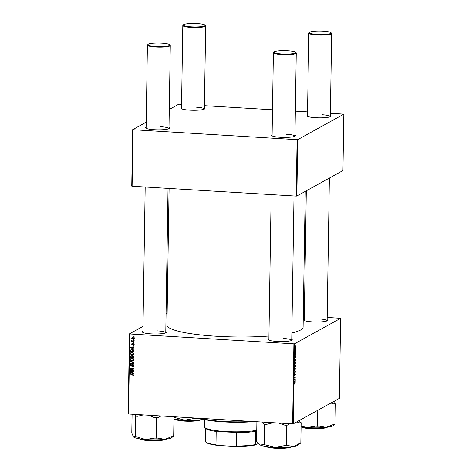 <?xml version="1.0" encoding="UTF-8"?>
<svg xmlns="http://www.w3.org/2000/svg" width="472" height="472" viewBox="0 0 472 472"><rect width="100%" height="100%" fill="white"/><g stroke="black" fill="none" stroke-linecap="round" stroke-linejoin="round"><path stroke-width="0.71" d="M291.761 339.291A11.953 1.906 -179.1 0 1 292.109 340.159A11.953 1.906 -179.1 0 1 277.088 341.457A11.953 1.906 -179.1 0 1 268.521 339.787A11.953 1.906 -179.1 0 1 268.892 338.931M291.737 340.406A11.434 1.823 0.9 0 0 291.743 340.359A11.434 1.823 0.9 0 0 283.401 338.471M165.784 331.71A11.953 1.906 -179.1 0 1 166.132 332.583A11.953 1.906 -179.1 0 1 151.111 333.875A11.953 1.906 -179.1 0 1 142.544 332.211A11.953 1.906 -179.1 0 1 142.916 331.35M165.76 332.825A11.434 1.823 0.9 0 0 165.766 332.778A11.434 1.823 0.9 0 0 157.424 330.89M327.149 319.715A11.953 1.906 -179.1 0 1 327.497 320.588A11.953 1.906 -179.1 0 1 312.476 321.88A11.953 1.906 -179.1 0 1 303.909 320.217A11.953 1.906 -179.1 0 1 304.287 319.361M327.131 320.83A11.434 1.823 0.9 0 0 327.131 320.789A11.434 1.823 0.9 0 0 318.795 318.895M268.94 336.034A68.086 10.868 -179.1 0 1 216.613 336.271A68.086 10.868 -179.1 0 1 166.946 325.019L169.094 188.458M204.382 107.964A11.953 1.906 -179.1 0 1 204.73 108.831A11.953 1.906 -179.1 0 1 189.709 110.129A11.953 1.906 -179.1 0 1 181.136 108.46A11.953 1.906 -179.1 0 1 181.513 107.604M204.358 109.079A11.434 1.823 0.9 0 0 204.364 109.032A11.434 1.823 0.9 0 0 196.022 107.144M168.988 127.534A11.953 1.906 -179.1 0 1 169.342 128.402A11.953 1.906 -179.1 0 1 154.315 129.7A11.953 1.906 -179.1 0 1 145.748 128.036A11.953 1.906 -179.1 0 1 146.125 127.174M168.97 128.649A11.434 1.823 0.9 0 0 168.976 128.602A11.434 1.823 0.9 0 0 160.633 126.714M294.965 135.11A11.953 1.906 -179.1 0 1 295.319 135.983A11.953 1.906 -179.1 0 1 280.291 137.275A11.953 1.906 -179.1 0 1 271.724 135.611A11.953 1.906 -179.1 0 1 272.102 134.756M294.947 136.225A11.434 1.823 0.9 0 0 294.953 136.184A11.434 1.823 0.9 0 0 286.61 134.29M330.359 115.54A11.953 1.906 -179.1 0 1 330.707 116.413A11.953 1.906 -179.1 0 1 315.685 117.705A11.953 1.906 -179.1 0 1 307.113 116.041A11.953 1.906 -179.1 0 1 307.49 115.18M330.335 116.655A11.434 1.823 0.9 0 0 330.341 116.614A11.434 1.823 0.9 0 0 321.998 114.72M295.655 351.687L295.513 352.059L295.519 351.675M295.696 349.168L295.549 349.54L295.555 349.162M294.947 361.558L295.496 362.803L295.047 364.272L294.487 363.039L295.077 361.522M295.56 357.906L294.599 356.732L295.59 355.693L295.56 357.906L295.189 357.882M295.147 364.726L295.413 367.027L294.44 366.968L294.481 365.54L295.201 364.714M294.711 364.921L294.558 366.596L294.864 366.614L294.841 365.422M295.342 371.629L294.345 373.199L295.201 371.889L294.38 370.608L295.342 371.629L294.923 371.606M294.841 384.857L294.87 383.659L294.18 383.618L294.186 383.24L294.9 383.282L294.841 384.881M295.047 384.049L294.852 383.659M295.218 379.523L295.212 379.901L294.239 379.83L295.094 377.948L294.268 377.913L294.274 377.529L295.248 377.594L294.392 379.482L295.218 379.523L294.434 379.476M294.245 379.476L294.552 379.464M293.271 423.832L339.368 398.338L340.625 318.311L294.528 343.805L293.271 423.832L292.628 423.88L293.885 343.852L294.528 343.805M295.171 382.485L294.215 381.305L295.207 380.273L295.171 382.485L294.799 382.462M294.445 375.683L294.605 373.623L294.552 375.323L295.035 373.57L295.307 374.538L294.959 375.836L295.041 373.942L294.498 375.706M294.304 374.774L294.552 375.323M294.852 367.523L295.401 368.774L294.953 370.243L294.398 369.01L294.982 367.493M295.024 354.165L295.136 352.531L295.088 353.805L295.448 352.537L295.643 353.304L295.372 354.336L295.454 352.908L295.059 354.177M295.555 353.339L295.295 352.897M294.906 353.463L295.088 353.805M294.97 358.632L295.513 359.434L295.507 361.062L294.534 360.997L295.106 358.596M295.212 348.513L295.313 346.56L295.732 347.481L295.313 348.554M295.673 350.607L295.667 350.985L294.959 350.938L294.988 349.787L295.673 350.607L294.965 350.566M295.749 345.716L295.602 346.088L295.608 345.711M132.012 352.271L134.024 353.959L133.452 354.903L132.49 355.103L130.945 354.519L130.437 353.422L131.021 352.454L132.012 352.271M133.104 348.554L134.054 349.05L134.048 349.457L130.573 347.575L130.579 347.121L134.089 346.837L134.083 347.215L133.128 347.28L133.104 348.554M133.688 375.163L132.585 375.8L133.281 375.116L130.16 374.007L130.166 373.629L132.72 374.225L133.688 375.163M133.387 375.765L132.585 375.8M132.85 375.476L133.659 374.91M133.116 366.296L133.428 365.647L132.856 364.88L131.163 366.272L130.248 365.21L131.281 364.225L130.661 365.251L131.145 365.9L132.827 364.508L133.841 365.694L133.399 366.608L132.638 366.732L132.597 366.361L133.128 366.29M133.293 364.638L132.549 364.956M131.936 365.894L131.163 366.272L131.723 365.959L131.34 365.871M130.72 364.349L131.281 364.225M131.145 365.9L132.602 364.514M132.272 364.614L132.827 364.508M130.36 360.997L133.841 362.779L133.83 363.251L130.319 363.593L130.325 363.216L133.334 362.927L130.355 361.399L130.36 360.997M131.918 358.242L133.93 359.929L133.358 360.873L132.396 361.074L130.856 360.484L130.343 359.387L130.927 358.425L131.918 358.242M133.747 336.743L134.243 337.238L133.747 336.743M142.998 326.364L129.422 333.869L129.782 333.981L128.526 414.009L292.628 423.88M129.782 333.981L293.885 343.852M132.862 355.64L133.936 356.738L133.912 358.177L130.419 357.357L130.502 355.947L131.299 355.499L132.148 356.041L132.756 355.634M130.998 356.13L131.063 355.634L130.502 355.947L131.299 355.499M132.72 373.134L133.67 373.629L133.665 374.036L130.189 372.154L130.195 371.7L133.706 371.417L133.7 371.794L132.738 371.853L132.72 373.134M131.582 370.154L133.718 370.667L133.712 371.045L130.219 370.225L130.225 369.83L133.21 368.98L130.248 368.302L130.254 367.924L133.747 368.744L133.741 369.133L130.756 369.989L131.582 370.154M134.172 344.46L133.251 345.297L133.853 344.424L133.47 343.911L132.249 344.914L131.54 344.082L132.325 343.28L131.853 344.123L132.201 344.536L133.446 343.533L134.172 344.46M133.794 345.209L133.251 345.297M133.21 344.92L134.16 344.253M133.859 343.699L133.246 343.976M132.602 344.837L132.249 344.914L132.815 344.601L132.449 344.483M131.9 343.368L132.325 343.28M132.367 343.657L131.853 344.123M132.408 344.513L133.546 343.386M133.948 350.56L134.007 352.206L130.514 351.386L131.021 349.498L131.977 349.327L133.948 350.56M132.709 337.374L134.266 338.636L133.853 339.344L133.234 339.462L131.629 338.182L132.036 337.498L132.709 337.374M133.694 340.194L134.184 340.684L133.694 340.194M133.157 341.504L134.172 341.752L134.166 342.129L131.623 341.533L131.629 341.156L132.154 341.286L131.688 340.395L133.157 341.504M133.653 342.713L134.148 343.203L133.653 342.713M167.135 313.019L166.067 313.609M128.526 414.009L128.166 413.903L129.422 333.869M303.278 315.974L304.334 316.039M327.184 317.414L340.625 318.311M296.847 196.057L342.943 170.563L343.834 114.135L297.732 139.629L296.847 196.057L296.204 196.104L297.094 139.677L297.732 139.629M132.992 129.8L132.107 186.233L131.747 186.127L132.632 129.694L297.094 139.677M132.107 186.233L296.204 196.104M181.567 104.288L178.729 104.2L169.277 109.433M146.202 122.189L132.632 129.694M204.417 105.663L272.497 109.758M295.342 111.132L307.543 111.864M330.394 113.239L343.834 114.135M205.019 25.122A10.915 1.74 0.9 0 0 197.196 23.6A10.915 1.74 0.9 0 0 183.478 24.78A10.915 1.74 0.9 0 0 191.296 26.863A10.915 1.74 0.9 0 0 205.019 25.122L205.521 25.63A11.434 1.823 -179.1 0 1 205.668 25.925A11.434 1.823 -179.1 0 1 191.142 27.453A11.434 1.823 -179.1 0 1 182.806 25.565L181.496 108.672A11.434 1.823 0.9 0 0 181.502 108.719M295.608 52.268A10.915 1.74 0.9 0 0 287.784 50.752A10.915 1.74 0.9 0 0 274.067 51.932A10.915 1.74 0.9 0 0 281.878 54.014A10.915 1.74 0.9 0 0 295.608 52.268L296.109 52.776A11.434 1.823 -179.1 0 1 296.257 53.076A11.434 1.823 -179.1 0 1 281.731 54.604A11.434 1.823 -179.1 0 1 273.388 52.716L272.084 135.824A11.434 1.823 0.9 0 0 272.09 135.865M330.996 32.698A10.915 1.74 0.9 0 0 323.172 31.181A10.915 1.74 0.9 0 0 309.455 32.361A10.915 1.74 0.9 0 0 317.272 34.444A10.915 1.74 0.9 0 0 330.996 32.698L331.497 33.205A11.434 1.823 -179.1 0 1 331.645 33.506A11.434 1.823 -179.1 0 1 317.119 35.034A11.434 1.823 -179.1 0 1 308.782 33.146L307.473 116.254A11.434 1.823 0.9 0 0 307.478 116.295M169.631 44.692A10.915 1.74 0.9 0 0 161.808 43.17A10.915 1.74 0.9 0 0 148.09 44.35A10.915 1.74 0.9 0 0 155.902 46.433A10.915 1.74 0.9 0 0 169.631 44.692L170.132 45.2A11.434 1.823 -179.1 0 1 170.28 45.495A11.434 1.823 -179.1 0 1 155.754 47.029A11.434 1.823 -179.1 0 1 147.411 45.135L146.108 128.242A11.434 1.823 0.9 0 0 146.113 128.29M305.236 191.42L303.101 327.161A68.086 10.868 -179.1 0 1 291.861 332.943M145.187 187.018L142.898 332.418A11.434 1.823 0.9 0 0 142.904 332.465M306.304 190.83L304.269 320.429A11.434 1.823 0.9 0 0 304.269 320.476M271.164 194.6L268.875 339.999A11.434 1.823 0.9 0 0 268.881 340.046M134.231 336.861L133.741 337.126M133.918 357.735L133.588 357.658M132.331 357.363L132.001 357.286M130.903 357.092L130.419 357.357M133.21 355.717L132.555 356.059L132.331 357.428L133.511 357.699L133.505 356.631L132.844 356.012L133.305 355.758M131.871 355.558L131.405 356.124M132.496 356.413L132.361 355.794M130.832 357.074L131.924 357.328L131.794 356.106L131.31 355.87L130.832 357.074M132.337 357.103L131.924 357.328M131.765 355.623L130.844 356.437M132.095 355.941L131.794 356.106M133.924 357.475L133.511 357.699M133.889 356.419L133.505 356.631M133.605 360.697L132.396 361.074M132.956 360.761L132.502 360.702M131.216 360.283L130.856 360.484M130.815 359.127L130.343 359.387M130.909 358.968L131.24 358.301M132.337 358.301L131.175 358.744L130.75 359.428L131.127 360.207L133.086 360.573L133.523 359.876L131.877 358.614L131.175 358.744M133.086 360.573L133.924 360.024M132.414 358.319L131.877 358.614M133.906 359.664L133.523 359.876M133.836 362.998L130.319 363.593M133.718 362.714L133.334 362.927M130.738 361.186L130.355 361.399M133.629 366.402L132.638 366.732M133.676 365.983L133.995 365.334M133.818 365.428L133.428 365.647M133.11 364.649L132.614 364.921M130.714 364.956L130.248 365.21M130.821 364.791L131.033 364.236M131.712 365.588L132.024 365.464L131.712 365.588M133.417 375.163L133.841 374.803M130.638 373.741L130.16 374.007M130.803 371.877L130.189 372.154M133.7 371.517L132.738 371.853M132.892 371.771L130.573 372.001L132.313 372.904L132.331 371.883L130.573 372.001M132.726 372.673L132.313 372.904M132.892 371.57L132.331 371.883M130.862 369.93L130.219 370.225M133.676 368.726L133.21 368.98M132.785 368.52L132.296 368.791M130.732 368.036L130.248 368.302M133.741 368.998L131.712 369.759M132.278 369.452L130.756 369.989M134.036 343.598L133.322 343.935M131.912 343.876L131.54 344.082M132.101 343.699L132.225 343.286M132.968 344.2L132.443 344.489M131.192 347.298L130.573 347.575M134.089 346.944L133.128 347.28M133.275 347.197L130.956 347.421L132.703 348.324L132.715 347.303L130.956 347.421M133.116 348.094L132.703 348.324M133.281 346.997L132.715 347.303M134.013 351.764L133.682 351.687M130.992 351.121L130.514 351.386M131.086 350.183L131.139 349.728L130.579 350.035M131.139 349.728L131.34 349.374M132.514 349.392L131.564 349.787M130.927 351.103L133.605 351.734L133.611 351.251L131.953 349.699L131.004 350.094L130.927 351.103M134.018 351.504L133.605 351.734M131.83 349.504L131.004 350.094M132.49 349.404L131.953 349.699M134.018 351.026L133.611 351.251M133.7 354.726L132.49 355.103M133.051 354.791L132.597 354.732M131.31 354.319L130.945 354.519M130.909 353.156L130.437 353.422M131.004 352.997L131.328 352.33M132.431 352.33L131.269 352.773L130.844 353.457L131.222 354.242L133.181 354.602L133.617 353.911L131.971 352.643L131.269 352.773M133.181 354.602L134.018 354.053M132.508 352.348L131.971 352.643M134.001 353.693L133.617 353.911M134.095 339.138L133.234 339.462M133.8 339.15L133.364 339.091M132.048 337.952L131.629 338.182M132.756 337.521L132.195 337.834L132.355 337.392M133.263 337.439L132.508 337.905M131.948 338.217L133.204 339.085L133.948 338.613L132.703 337.751L131.948 338.217L133.216 337.462M134.249 338.448L133.204 339.085M134.172 340.306L133.688 340.577M132.543 341.309L132.237 341.238M132.101 341.274L131.623 341.533M134.136 342.825L133.647 343.097M294.268 377.901L295.094 377.948M294.274 377.535L295.248 377.594M294.864 380.627L295.201 380.65M294.611 380.898L294.929 380.916M294.552 382.172L294.911 382.19M294.516 381.718L294.799 382.049L294.817 381.034L294.209 381.695M294.434 382.031L294.799 382.049M294.498 381.01L294.817 381.034M294.186 383.24L294.9 383.282M295 372.089L295.336 372.107M294.434 369.647L294.965 369.865L295.283 368.809L294.835 367.906L294.51 368.957L294.965 369.865M294.581 367.889L294.947 367.877L294.599 367.853M294.558 366.596L295.307 366.644L295.437 365.593M295.307 366.644L294.864 366.614M294.876 365.824L294.976 366.626M295.171 365.092L294.988 365.829M295.319 365.582L295.142 365.104L295.319 365.582M295.254 356.047L295.584 356.071M294.994 356.319L295.319 356.336M294.941 357.593L295.295 357.611M294.9 357.139L295.183 357.475L295.201 356.454L294.593 357.121M294.817 357.452L295.183 357.475M294.882 356.437L295.201 356.454M294.652 360.626L295.401 360.673L294.959 359.009L294.54 360.62M294.54 360.626L295.401 360.673M294.705 358.991L295.077 358.974L294.717 358.95M294.528 363.676L295.059 363.894L295.378 362.844L294.929 361.935L294.605 362.986L295.059 363.894M294.675 361.918L295.041 361.906L294.693 361.882M295.088 347.563L295.431 348.159L295.307 346.932L295 347.557M295.041 348.165L295.431 348.159M182.806 25.565A11.434 1.823 -179.1 0 1 182.959 25.276L183.478 24.78M147.411 45.135A11.434 1.823 -179.1 0 1 147.571 44.846L148.09 44.35M308.782 33.146A11.434 1.823 -179.1 0 1 308.936 32.851L309.455 32.361M273.388 52.716A11.434 1.823 -179.1 0 1 273.548 52.421L274.067 51.932M173.944 419.089A19.464 3.109 0.9 0 0 175.543 419.354A19.464 3.109 0.9 0 0 184.664 420.174L175.608 417.726L173.967 417.655M193.785 418.522L184.664 420.174A19.464 3.109 0.9 0 0 202.966 419.401L197.048 418.381L193.785 418.522M195.768 418.056L195.756 418.611M203.426 419.307L202.966 419.401A19.464 3.109 0.9 0 0 203.45 419.313M133.464 436.919L133.487 436.942A19.464 3.109 -179.1 0 0 145.641 439.526A19.464 3.109 0.9 0 0 155.654 439.857A19.464 3.109 0.9 0 0 164.875 439.349L157.707 438.11L154.279 438.14L145.641 439.526L134.898 436.346L133.464 436.919L131.788 433.066L132.083 414.221M134.827 414.387L135.529 416.145L137.393 416.292L143.382 414.9M135.529 416.145L135.204 436.665M148.072 415.183L154.604 417.62L156.468 417.767L156.143 438.287M156.468 417.767L158.031 417.59L160.97 415.962M173.979 416.741L173.672 436.311L172.109 436.488L164.875 439.349A19.464 3.109 0.9 0 0 171.897 437.544L173.106 436.376M154.604 417.62A21.541 3.44 0.9 0 0 158.031 417.59M135.222 415.826A21.541 3.44 0.9 0 0 137.393 416.292M317.762 410.286L317.514 426.293L315.644 426.151L307.007 427.538L301.095 426.074M330.925 403.005L333.798 403.973L335.362 403.796L335.037 424.316L333.474 424.493L326.24 427.361L319.078 426.116L317.514 426.293M335.362 403.796L334.341 401.117M301.083 426.865A19.464 3.109 0.9 0 0 307.007 427.538A19.464 3.109 0.9 0 0 326.24 427.361A19.464 3.109 0.9 0 0 333.262 425.549L334.471 424.381M333.798 403.973A21.541 3.44 0.9 0 0 335.055 403.477M262.615 422.074L263.866 423.956A21.541 3.44 0.9 0 0 265.146 424.163A21.541 3.44 0.9 0 0 266.521 424.357L273.471 422.729M296.74 421.915L299.856 422.942L301.148 422.717L300.469 422.405L299.23 420.534M301.148 422.717L300.829 443.237L299.537 443.462L293.555 446.547L287.637 445.533L284.374 445.674L275.253 447.326L263.541 444.476L260.373 445.096L256.585 441.296L256.892 421.732M263.866 423.956L264.544 424.269L264.226 444.789M264.544 424.269L266.521 424.357M278.427 423.024L284.693 425.154L286.669 425.237L286.345 445.757M286.669 425.237L287.961 425.012L289.725 423.708M259.128 444.181L259.464 444.518A19.464 3.109 0.9 0 0 260.373 445.096A19.464 3.109 0.9 0 0 275.253 447.326A19.464 3.109 0.9 0 0 293.555 446.547A19.464 3.109 -179.1 0 0 297.873 445.125L299.655 443.444M299.856 422.942A21.541 3.44 0.9 0 0 300.469 422.405M284.693 425.154A21.541 3.44 0.9 0 0 287.961 425.012M254.296 421.573A36.899 5.888 -179.1 0 1 223.628 421.897A36.899 5.888 -179.1 0 1 200.034 418.31M201.314 418.387A37.424 5.971 0.9 0 0 223.498 421.461A37.424 5.971 0.9 0 0 251.358 421.396M256.756 430.659A28.585 4.561 -179.1 0 1 255.222 430.954L255.57 431.272A28.066 4.478 -179.1 0 1 236.596 432.682L237.864 432.24A28.585 4.561 -179.1 0 1 214.937 430.865L216.188 431.449A28.066 4.478 -179.1 0 1 205.715 428.47L204.706 427.455A29.105 4.643 0.9 0 0 226.501 431.561A29.105 4.643 0.9 0 0 256.756 430.287M204.447 419.543L204.335 426.694A29.105 4.643 0.9 0 0 204.706 427.455M255.57 431.272L255.358 444.606L255.747 444.901A27.547 4.396 -179.1 0 1 234.973 446.447L217.38 445.385A27.547 4.396 -179.1 0 1 206.01 442.317L205.509 441.81A28.066 4.478 0.9 0 0 215.981 444.789L217.38 445.385M258.45 443.409L255.747 444.901M234.973 446.447L236.389 446.016A28.066 4.478 0.9 0 0 255.358 444.606M236.596 432.682L236.389 446.016M216.188 431.449L215.981 444.789M205.538 428.287L205.332 441.597A28.066 4.478 0.9 0 0 205.509 441.81M130.856 356.201L130.431 356.437M132.349 356.49L131.93 356.72M133.936 356.773L133.523 357.003M133.027 362.36L132.632 362.579M132.402 364.844L131.835 365.157M133.08 374.337L132.632 374.585M132.007 371.647L131.446 371.96M132.396 347.073L131.835 347.38M130.956 350.253L130.526 350.495M294.245 381.276L294.563 381.299M294.628 356.702L294.953 356.72M175.737 419.384A12.992 2.077 0.9 0 0 179.684 420.369A12.992 2.077 0.9 0 0 200.364 419.767M179.802 420.635A12.679 2.024 -179.1 0 1 175.537 419.354M200.565 419.744A12.679 2.024 -179.1 0 1 192.434 421.189A12.679 2.024 -179.1 0 1 179.885 420.646M140.343 438.954A12.992 2.077 0.9 0 0 154.645 440.565A12.992 2.077 0.9 0 0 164.976 439.338M154.592 440.824A12.679 2.024 -179.1 0 1 140.149 438.925M165.176 439.314A12.679 2.024 -179.1 0 1 154.609 440.824L144.184 440.175L140.001 438.901M301.714 426.959A12.992 2.077 0.9 0 0 316.01 428.57A12.992 2.077 0.9 0 0 326.341 427.349M326.541 427.325A12.679 2.024 -179.1 0 1 315.974 428.83L305.591 428.187L301.366 426.906M315.957 428.83A12.679 2.024 -179.1 0 1 301.514 426.93M266.32 446.53A12.992 2.077 0.9 0 0 270.273 447.521A12.992 2.077 0.9 0 0 290.953 446.919M291.153 446.896A12.679 2.024 -179.1 0 1 283.023 448.341A12.679 2.024 -179.1 0 1 270.468 447.792M270.391 447.781A12.679 2.024 -179.1 0 1 266.125 446.5M131.039 355.923L131.6 355.611M132.585 364.939L133.151 364.626M131.369 365.853L131.93 365.546M133.11 375.429L133.67 375.116M133.623 344.855L134.184 344.542M133.293 343.952L133.853 343.64M132.071 343.716L132.632 343.409M132.425 344.501L132.986 344.188M133.7 339.002L134.266 338.695M294.841 369.901L294.487 369.883M294.935 363.93L294.581 363.912M204.364 109.032L205.668 25.925M170.28 45.495L168.976 128.602M168.032 188.393L165.766 332.778M331.645 33.506L330.341 116.614M329.373 178.068L327.131 320.789M291.743 340.359L294.009 195.974M294.953 136.184L296.257 53.076M175.389 419.331L179.844 420.646L188.062 421.248L196.488 420.871L200.712 419.726M165.318 439.296L161.1 440.441L154.604 440.824M326.689 427.308L322.464 428.446L315.969 428.836M291.295 446.878L287.076 448.017L278.651 448.4L270.426 447.792L265.978 446.482"/></g></svg>

